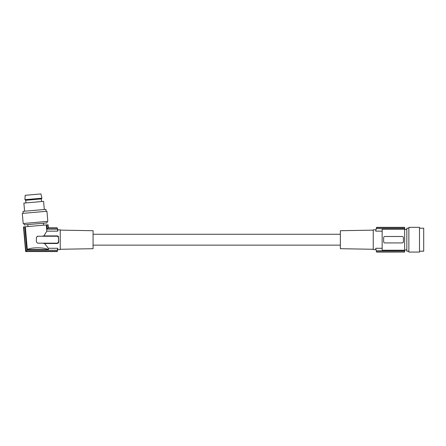 <?xml version="1.0" encoding="UTF-8"?>
<svg xmlns="http://www.w3.org/2000/svg" width="446" height="446" viewBox="0 0 446 446"><rect width="100%" height="100%" fill="white"/><g stroke="black" fill="none" stroke-linecap="round" stroke-linejoin="round"><path stroke-width="0.67" d="M402.186 242.919L384.876 242.919A1.238 1.238 0 0 1 383.638 241.682L383.638 237.724A1.238 1.238 0 0 1 384.876 236.492L402.186 236.492A1.238 1.238 0 0 1 403.424 237.724L403.424 241.682A1.238 1.238 0 0 1 402.186 242.919M376.552 227.337L404.656 227.337L404.656 229.188L382.155 229.188L382.155 250.223L404.656 250.223L404.656 229.188M404.656 250.223L404.656 250.763L376.234 250.763L376.485 251.789L404.656 251.789L404.656 250.763M376.485 251.789A49.456 49.456 0 0 0 376.547 252.04L404.656 251.789M404.656 252.04L376.552 252.068M404.656 227.616L376.485 227.616A49.456 49.456 0 0 1 376.547 227.371L404.656 227.371M419.496 228.207L423.7 228.207L423.7 251.204L419.496 251.204M419.496 252.068L408.865 252.068L408.865 227.337L419.496 227.337L419.496 252.068M406.824 228.207L406.824 251.204L406.824 228.207L408.865 228.207M408.865 251.204L406.824 251.204M376.234 250.763A49.456 49.456 0 0 1 375.733 248.271C376.062 250.033 376.062 250.033 375.733 248.271C376.062 250.033 376.062 250.033 375.733 248.271L382.155 248.271M375.978 249.582L373.252 249.593L373.252 229.813L375.984 229.813M382.155 231.139L375.733 231.139C376.062 229.378 376.062 229.378 375.733 231.139A49.456 49.456 0 0 1 376.234 228.642L404.656 228.642M376.485 227.616L376.234 228.642M402.643 242.83L403.067 242.552M373.252 230.136L340.365 230.71L340.365 248.701L373.252 249.275M60.238 249.275L93.069 248.701L93.069 230.705L60.238 230.136M42.554 243.165L37.615 243.165L36.377 241.927L36.377 237.478L37.615 236.241L57.272 236.241A1.238 1.238 0 0 1 58.51 237.478L58.51 241.927A1.238 1.238 0 0 1 57.272 243.165L42.554 243.165L44.561 243.499L48.319 248.271L48.436 249.593L27.317 249.593L25.322 226.78L46.278 224.946L46.819 231.139L57.768 231.139L57.768 229.813L60.238 229.813L60.238 249.593L57.768 249.593L57.239 251.572L57.768 248.271L57.305 250.223L26.827 250.223L25.896 251.293L23.761 226.914L24.781 226.824L26.827 250.223M57.495 235.923L57.796 236.006M57.857 236.034L58.253 236.308M58.432 236.508L58.71 241.927L57.272 243.165M46.819 231.139L43.898 235.906L57.272 235.906L58.51 237.478M44.561 243.499L57.272 243.499M48.319 248.271L57.768 248.271L57.768 249.593M25.322 226.78L24.781 226.824M27.317 249.593C30.774 247.251 44.572 247.251 48.436 249.593M41.946 236.241L43.898 235.906M37.615 236.241A1.238 1.238 0 0 0 37.141 236.335M57.768 231.139L57.239 227.867L57.768 229.813M57.305 228.112L48.129 228.112L47.198 229.188L57.305 229.188M47.198 229.188L46.819 224.895L47.839 224.806L48.129 228.112M46.278 224.946L46.819 224.895M57.239 227.834L48.385 227.834L48.09 224.784L48.358 227.867L57.239 227.867M57.239 251.572L25.639 251.572L23.482 226.936L23.761 226.914M57.239 251.544L25.667 251.544L23.515 226.936M46.958 221.433L47.086 222.911L24.173 224.912L24.045 223.435M47.817 221.355L23.186 223.513L22.3 213.411L46.936 211.253L47.817 221.355M23.164 213.339L22.991 211.365L45.899 209.364L46.072 211.332M24.591 211.226L23.878 203.097L43.585 201.369L44.299 209.503M27.095 200.17L41.327 198.927L41.946 198.191L24.948 199.674L25.684 200.293L27.095 200.17M41.946 198.191L40.948 193.932L25.182 195.309L24.948 199.674M25.896 251.293L57.305 251.293M58.61 242.568L58.064 243.26M57.272 235.906L57.272 236.241M406.668 249.966L404.656 249.966M93.069 234.261L340.365 234.261M27.981 226.546L27.808 224.594M25.913 202.919L25.684 200.293M43.624 225.174L43.452 223.229M41.556 201.547L41.327 198.927M93.069 245.144L340.365 245.144M406.668 229.439L404.656 229.439"/></g></svg>
